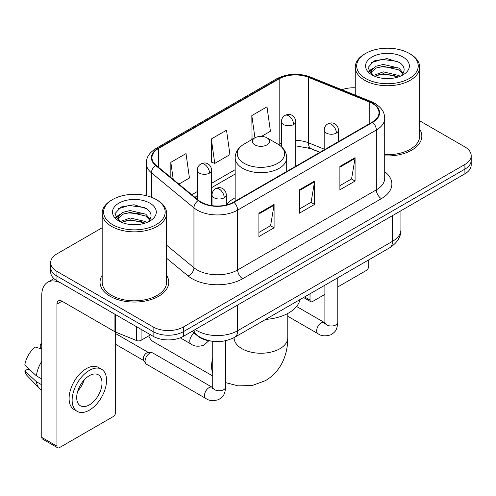 <?xml version="1.0" encoding="UTF-8"?>
<svg xmlns="http://www.w3.org/2000/svg" width="496" height="496" viewBox="0 0 496 496"><rect width="100%" height="100%" fill="white"/><g stroke="black" fill="none" stroke-linecap="round" stroke-linejoin="round"><path stroke-width="0.74" d="M235.16 197.761A37.938 21.905 0 0 0 226.331 204.854M319.839 152.359L309.151 148.037A28.632 16.529 0 0 0 307.96 147.585M211.377 341.155A21.477 12.4 180 0 1 197.792 336.083L192.045 331.34M102.176 227.763L56.947 253.871A21.477 12.4 0 0 0 50.66 262.638L50.66 271.994A21.477 12.4 0 0 0 56.947 280.761L153.115 336.282A21.477 12.4 0 0 0 183.489 336.282L464.913 173.805A21.477 12.4 0 0 0 471.2 165.038L471.2 160.363A21.477 12.4 0 0 1 464.913 169.13A21.477 12.4 0 0 0 471.2 160.363L471.2 155.688A21.477 12.4 0 0 0 464.913 146.921L419.678 120.807M50.66 262.638A21.477 12.4 0 0 0 56.947 271.405L153.115 326.932A21.477 12.4 0 0 0 183.489 326.932L183.489 331.607L464.913 169.13L183.489 331.607A21.477 12.4 0 0 1 153.115 331.607A21.477 12.4 0 0 0 183.489 331.607L183.489 336.282M56.947 271.405L56.947 276.086L153.115 331.607L56.947 276.086A21.477 12.4 0 0 1 50.66 267.319A21.477 12.4 0 0 0 56.947 276.086L56.947 280.761M102.176 275.317A34.36 19.84 0 0 0 100.031 282.218A34.36 19.84 0 0 0 110.093 296.248A34.36 19.84 0 0 0 147.541 300.545A34.36 19.84 0 0 0 168.752 282.218A34.36 19.84 0 0 0 166.6 275.317A34.36 19.84 0 0 1 168.752 282.218A34.36 19.84 0 0 1 147.541 300.545A34.36 19.84 0 0 1 110.093 296.248A34.36 19.84 0 0 1 100.031 282.218A34.36 19.84 0 0 1 102.176 275.317M372.285 103.379A22.909 13.225 180 0 1 378.994 112.728A22.909 13.225 180 0 1 372.285 122.078L233.597 202.151A22.909 13.225 180 0 1 198.636 200.384L156.11 165.317A22.909 13.225 180 0 1 151.968 157.734A22.909 13.225 180 0 1 158.677 148.385L279.161 78.827A22.909 13.225 180 0 1 308.493 77.345L369.222 101.897A22.909 13.225 180 0 1 372.285 103.379M372.688 103.143A23.479 13.553 0 0 0 369.551 101.624L308.822 77.072A23.479 13.553 0 0 0 278.752 78.591L158.274 148.149A23.479 13.553 0 0 0 155.645 165.509L198.164 200.57A23.479 13.553 0 0 0 234 202.38L372.688 122.314A23.479 13.553 0 0 0 372.688 103.143M258.906 213.193L258.906 236.573L274.09 227.807L274.09 204.426L258.906 213.193M258.906 232.426L270.599 225.674L274.028 205.208A5.729 3.305 -120 0 0 274.09 204.426M270.5 225.736L274.09 227.807M339.89 166.439L339.89 189.819L355.074 181.052L355.074 157.672L339.89 166.439M339.89 185.671L351.583 178.92L355.012 158.447A5.729 3.305 -120 0 0 355.074 157.672M351.484 178.975L355.074 181.052M299.398 189.819L299.398 213.193L314.582 204.426L314.582 181.052L299.398 189.819M299.398 209.045L311.091 202.294L314.52 181.827A5.729 3.305 -120 0 0 314.582 181.052M310.992 202.356L314.582 204.426M384.716 155.88A34.36 19.84 0 0 0 421.829 136.109A34.36 19.84 0 0 0 419.678 129.202A34.36 19.84 0 0 1 421.829 136.109A34.36 19.84 0 0 1 384.716 155.88M183.489 326.932L464.913 164.455A21.477 12.4 0 0 0 471.2 155.688M355.254 87.804A21.477 12.4 0 0 0 341.905 89.751M261.485 136.419L270.432 131.254L267.003 106.826L251.819 115.593L252.061 138.83M178.889 184.103L189.447 178.008L186.019 153.58L170.835 162.347L170.835 177.456M211.327 138.973L214.756 163.395L229.939 154.628L226.511 130.206L211.327 138.973L211.569 162.204M214.756 163.395L211.327 162.118M252.737 139.078L251.819 138.737M251.819 115.593L254.938 137.814M170.835 162.347L173.234 179.434M304.6 296.918L310.025 300.049A3.577 2.065 120 0 0 310.769 301.686A3.577 2.065 120 0 0 312.554 301.512L324.892 294.388M337.776 286.948L366.209 270.531A3.577 2.065 120 0 0 368.739 266.147L368.739 259.885M310.025 300.049L310.025 293.781M365.701 78.535A30.783 17.769 0 0 0 409.231 78.535A30.783 17.769 0 0 0 409.231 53.407L410.248 53.99A32.209 18.6 0 0 1 419.678 67.14A32.209 18.6 0 0 1 399.795 84.32A32.209 18.6 0 0 1 364.69 80.29A32.209 18.6 0 0 1 355.254 67.14A32.209 18.6 0 0 1 364.69 53.99L365.701 53.407A30.783 17.769 0 0 0 365.701 78.535M384.716 154.634A32.209 18.6 0 0 0 419.678 136.109L419.678 67.14M373.166 75.528L383.284 71.858L398.908 75.51L400.018 76.334M374.685 76.241L383.284 73.712L398.282 76.967M372.868 75.398L371.293 71.92L371.845 69.8L376.03 66.235L383.284 64.437L398.908 68.088L403.198 73.166M371.337 74.375L371.293 71.92M371.399 72.85L371.845 71.66L376.03 68.088L383.284 66.29L398.908 69.948L402.709 73.935M400.7 76.049A16.176 9.337 0 0 0 401.388 75.435C405.511 70.934 404.972 66.656 399.757 62.601L387.103 58.621L374.046 60.89L367.982 67.611L371.913 74.809M402.957 57.028A21.905 12.648 0 0 0 372.025 57.003A21.905 12.648 0 0 0 371.882 74.859A21.905 12.648 0 0 0 371.981 74.915A21.905 12.648 0 0 0 403.05 74.859A21.905 12.648 0 0 0 402.957 57.028M402.764 75.02L404.339 73.947M410.248 53.99L409.231 53.407A30.783 17.769 0 0 0 365.701 53.407M371.045 62.738L382.007 59.371L397.947 61.498M368.931 71.771L371.926 69.651M376.867 67.729L382.007 66.793L394.903 67.902M376.867 75.15L382.007 74.214L394.903 75.324M368.596 71.176L373.166 68.107M148.8 335.854A26.846 15.5 120 0 0 153.363 341.707L212.728 375.98M254.857 144.869A8.587 4.96 0 0 0 267.003 144.869A8.587 4.96 0 0 0 267.003 137.857L277.667 144.014A23.672 13.665 0 0 1 277.667 163.345A23.672 13.665 0 0 1 244.193 163.345A23.672 13.665 0 0 1 244.187 144.014C238.359 147.479 235.352 152.08 235.16 157.815A25.767 14.88 0 0 0 242.705 168.336A25.767 14.88 0 0 0 270.791 171.56A25.767 14.88 0 0 0 286.7 157.815C286.508 152.08 283.501 147.479 277.667 144.014L267.003 137.857A8.587 4.96 0 0 0 254.857 137.857A8.587 4.96 0 0 0 254.857 144.869M265.664 319.399A39.37 22.729 0 0 0 300.012 299.565M145.068 361.212A6.442 3.72 -60 0 1 149.625 353.319A6.442 3.72 -60 0 1 151.757 352.699A6.442 3.72 -60 0 1 152.849 353.003L212.269 387.308A6.442 3.72 -60 0 0 209.337 387.475A6.442 3.72 -60 0 0 209.045 387.63A6.442 3.72 -60 0 0 204.842 393.303A6.442 3.72 -60 0 0 205.828 398.468L146.407 364.157A6.442 3.72 -60 0 1 145.601 363.363A6.442 3.72 -60 0 1 145.068 361.212M145.601 363.363L143.679 360.282A4.65 2.685 -60 0 1 143.301 358.726A4.65 2.685 -60 0 1 146.587 353.028A4.65 2.685 -60 0 1 148.124 352.582L151.757 352.699M141.093 329.338L141.093 340.299L150.586 334.819M114.936 314.235L62.012 283.681A28.632 16.529 -120 0 0 47.697 282.261A28.632 16.529 -120 0 0 41.763 295.368L41.763 437.391L56.947 446.158L56.947 304.135A7.161 4.135 60 0 1 58.429 300.861A7.161 4.135 60 0 1 62.012 301.215L114.936 331.768L114.936 314.235A3.577 2.065 0 0 0 115.413 314.47M56.947 446.158A3.577 2.065 120 0 0 57.691 447.801L42.507 439.034A3.577 2.065 -60 0 1 41.763 437.391M57.691 447.801A3.577 2.065 120 0 0 59.477 447.621L113.131 416.646A3.577 2.065 120 0 0 115.661 412.263L115.661 332.103M141.093 340.299A3.577 2.065 180 0 1 136.512 340.535L115.413 332.004A3.577 2.065 180 0 1 114.936 331.768M89.342 404.897A17.893 10.329 120 0 0 101.035 389.131A17.893 10.329 120 0 0 98.289 374.79A17.893 10.329 120 0 0 89.342 375.677A17.893 10.329 120 0 0 77.649 391.443A17.893 10.329 120 0 0 80.395 405.784A17.893 10.329 120 0 0 89.342 404.897M77.779 391.028A17.893 10.329 120 0 0 84.202 379.905M41.763 344.565L40.244 344.106L40.244 347.702L41.763 348.576M101.513 369.21L98.475 367.455A24.335 14.049 120 0 0 86.304 368.664A24.335 14.049 120 0 0 70.407 390.11A24.335 14.049 120 0 0 74.14 409.609L77.171 411.364A24.335 14.049 120 0 0 89.342 410.161A24.335 14.049 120 0 0 105.239 388.709A24.335 14.049 120 0 0 101.513 369.21A24.335 14.049 120 0 0 89.342 370.413A24.335 14.049 120 0 0 73.445 391.865A24.335 14.049 120 0 0 77.171 411.364M41.763 361.299A23.622 13.64 120 0 0 36.388 375.856L24.8 365.013A18.612 10.745 120 0 1 35.185 347.026L41.763 349.023M41.763 378.963L36.388 375.856M31.068 370.884L27.912 369.061L24.8 370.859L36.388 381.703L41.763 384.803M36.388 381.703A23.622 13.64 120 0 0 39.302 388.3A23.622 13.64 120 0 0 41.087 389.701L41.763 390.092M41.763 343.685A18.612 10.745 120 0 0 40.244 344.106M24.8 370.859A18.612 10.745 120 0 0 27.001 375.491L39.302 388.3M112.623 224.651A30.783 17.769 0 0 0 156.153 224.651A30.783 17.769 0 0 0 156.153 199.516L157.17 200.105A32.209 18.6 0 0 1 166.6 213.255A32.209 18.6 0 0 1 146.717 230.435A32.209 18.6 0 0 1 111.612 226.405A32.209 18.6 0 0 1 102.176 213.255A32.209 18.6 0 0 1 111.612 200.105L112.623 199.516A30.783 17.769 0 0 0 112.623 224.651M102.176 213.255L102.176 282.218A32.209 18.6 0 0 0 111.612 295.368A32.209 18.6 0 0 0 146.717 299.404A32.209 18.6 0 0 0 166.6 282.218L166.6 213.255M120.088 221.644L130.206 217.973L145.83 221.625L146.94 222.45M121.607 222.351L130.206 219.827L145.204 223.082M119.79 221.514L118.215 218.035L118.767 215.915L122.952 212.35L130.206 210.546L145.83 214.204L150.121 219.282M118.259 220.491L118.215 218.035M118.321 218.959L118.767 217.769L122.952 214.204L130.206 212.406L145.83 216.058L149.631 220.05M147.622 222.165A16.176 9.337 0 0 0 148.31 221.551C152.433 217.05 151.894 212.772 146.673 208.711L134.019 204.736L120.968 207.006L114.905 213.726L118.835 220.925M149.879 203.143A21.905 12.648 0 0 0 118.947 203.112A21.905 12.648 0 0 0 118.804 220.968A21.905 12.648 0 0 0 118.904 221.024A21.905 12.648 0 0 0 149.972 220.968A21.905 12.648 0 0 0 149.879 203.143M149.687 221.135L151.261 220.057M157.17 200.105L156.153 199.516A30.783 17.769 0 0 0 112.623 199.516M117.967 208.853L128.929 205.487L144.869 207.613M115.853 217.887L118.848 215.766M123.789 213.838L128.929 212.908L141.825 214.012M123.789 221.266L128.929 220.329L141.825 221.433M115.518 217.285L120.088 214.222M195.232 329.505A28.632 16.529 0 0 0 197.154 330.733A28.632 16.529 0 0 0 237.646 330.733L392.528 241.31A28.632 16.529 0 0 0 400.917 229.617C401.128 236.722 397.339 242.804 389.565 247.864L234.682 337.286A14.316 8.265 60 0 0 237.646 330.733L237.646 305.015M392.528 215.593L392.528 241.31A14.316 8.265 60 0 1 389.565 247.864M194.072 330.175A14.316 9.573 129.5 0 0 196.565 334.825L192.219 331.241M464.913 173.805L464.913 164.455M153.115 336.282L153.115 326.932M384.716 171.635A35.793 20.665 180 0 1 381.393 198.642L242.705 278.715A7.161 4.135 60 0 1 237.646 269.948L376.334 189.875A28.632 16.529 0 0 0 384.716 178.188L384.716 118.339A28.632 16.529 180 0 1 376.334 130.026A7.161 4.135 -120 0 0 372.688 122.314M242.705 278.715A35.793 20.665 180 0 1 192.095 278.715A35.793 20.665 180 0 1 188.083 275.956L166.6 258.242M198.164 200.57A7.161 4.786 129.5 0 0 193.948 207.892L193.948 267.741A28.632 16.529 0 0 0 197.154 269.948A28.632 16.529 0 0 0 237.646 269.948L237.646 210.099A28.632 16.529 180 0 1 193.948 207.892L151.423 172.825A28.632 16.529 180 0 1 146.246 163.345L146.246 195.684M384.716 118.339C384.257 113.417 383.799 109.325 374.852 103.373L371.089 101.544A7.161 3.354 112 0 0 369.551 101.624M371.089 101.544L310.353 76.992C298.499 72.8 287.246 73.408 276.594 78.821A7.161 4.135 60 0 1 278.752 78.591M158.274 148.149A7.161 4.135 -120 0 0 156.11 148.378C147.43 154.07 146.642 158.36 146.246 163.345M155.645 165.509A7.161 4.786 129.5 0 0 151.423 172.825L151.423 197.284M310.353 76.992A7.161 3.354 112 0 0 308.822 77.072M234 202.38A7.161 4.135 60 0 1 237.646 210.099L376.334 130.026L376.334 189.875A7.161 4.135 60 0 0 381.393 198.642M166.6 245.191L193.948 267.741A7.161 4.786 -50.5 0 1 188.083 275.956M158.677 148.385L158.677 167.437M369.222 101.897L369.222 123.845M308.493 77.345L308.493 142.805A22.909 13.225 0 0 0 295.721 140.411M324.179 149.141L308.493 142.805A12.884 6.033 -68 0 0 311.054 148.657L295.721 145.855M281.406 143.146A22.909 13.225 0 0 0 279.161 144.286L278.622 144.596M279.161 78.827L279.161 144.286A12.884 7.44 60 0 1 279.143 144.937M235.16 169.688L211.6 183.291M197.284 191.555L191.785 194.73M299.398 190.557L314.52 181.827M339.89 167.183L355.012 158.447M258.906 213.937L274.028 205.208M287.773 313.46L287.773 337.745A26.846 15.5 180 0 1 279.911 348.7A26.846 15.5 180 0 1 241.949 348.7A26.846 15.5 180 0 1 234.087 337.745L233.963 339.276M212.728 373.085A26.846 15.5 -60 0 1 212.728 358.062M336.4 133.04A7.161 4.135 0 0 0 338.495 130.113C338.185 125.835 335.401 124.087 335.098 124.025C333.021 122.562 330.578 122.531 327.757 123.913A7.161 4.135 60 0 1 331.334 124.273A7.161 4.135 -120 0 1 336.4 133.04A7.161 4.135 0 0 1 326.275 133.04A7.161 4.135 0 0 1 324.179 130.113C324.285 127.404 325.475 125.333 327.757 123.913M287.773 316.262L317.992 333.709A6.442 3.72 -60 0 1 317.006 328.55A6.442 3.72 -60 0 1 321.21 322.871A6.442 3.72 -60 0 1 321.501 322.716A6.442 3.72 -60 0 1 324.434 322.549L296.583 306.472M325.264 323.2L324.688 323.677L324.892 322.288A6.442 3.72 -0 0 0 326.777 324.917A6.442 3.72 -0 0 0 335.594 325.078A6.442 3.72 -0 0 0 337.776 322.288C337.044 331.371 334.428 332.339 330.826 334.819C325.444 336.462 321.166 336.09 317.992 333.709M224.235 197.792A7.161 4.135 0 0 0 226.331 194.872C226.021 190.594 223.237 188.846 222.933 188.784C220.856 187.321 218.414 187.283 215.593 188.672A7.161 4.135 60 0 1 219.17 189.026A7.161 4.135 -120 0 1 224.235 197.792A7.161 4.135 0 0 1 214.111 197.792A7.161 4.135 0 0 1 212.015 194.872C212.121 192.157 213.311 190.092 215.593 188.672M213.1 387.959L212.524 388.436L212.728 387.041A6.442 3.72 -0 0 0 214.613 389.676A6.442 3.72 -0 0 0 223.429 389.831A6.442 3.72 -0 0 0 225.612 387.041C224.88 396.13 222.264 397.098 218.662 399.578C213.28 401.214 209.002 400.849 205.828 398.468M293.626 124.533A7.161 4.135 0 0 0 295.721 121.613C295.411 117.335 292.634 115.58 292.324 115.518C290.253 114.061 287.804 114.024 284.989 115.413A7.161 4.135 60 0 1 288.567 115.766A7.161 4.135 -120 0 1 293.626 124.533A7.161 4.135 0 0 1 283.501 124.533A7.161 4.135 0 0 1 281.406 121.613C281.517 118.897 282.708 116.833 284.989 115.413M209.504 173.104A7.161 4.135 0 0 0 211.6 170.178C211.29 165.9 208.506 164.151 208.202 164.089C206.131 162.626 203.682 162.595 200.861 163.978A7.161 4.135 60 0 1 204.445 164.337A7.161 4.135 -120 0 1 209.504 173.104A7.161 4.135 0 0 1 199.38 173.104A7.161 4.135 0 0 1 197.284 170.178C197.389 167.468 198.586 165.397 200.861 163.978M208.785 340.771L203.937 345.197C198.549 346.834 194.271 346.462 191.096 344.081A6.442 3.72 -60 0 1 189.763 341.136A6.442 3.72 -60 0 1 194.339 333.231M56.947 304.135L62.012 301.215M115.413 314.514L115.413 332.004M136.512 340.535L136.512 326.697M234.682 337.286C223.163 343.071 211.637 343.071 200.117 337.286L196.565 334.825M400.917 229.617L400.917 210.75M276.594 78.821L156.11 148.378M235.16 174.046L211.6 187.649M197.284 195.914L194.891 197.296M319.994 152.266L311.054 148.657M310.769 301.686L303.552 297.519M355.254 95.145L355.254 67.14M287.773 337.745C287.81 345.39 286.452 352.631 283.693 359.464C279.942 368.559 273.866 375.621 265.453 380.655L252.166 385.535L237.987 385.851L225.612 382.621M286.7 171.492L286.7 157.815M235.16 201.246L235.16 157.815M254.857 137.857L244.187 144.014M324.874 322.784L324.434 322.549M337.776 277.76L337.776 322.288M338.495 141.589L338.495 130.113M324.892 285.2L324.892 322.288M324.179 149.854L324.179 130.113M212.71 387.543L212.269 387.308M225.612 340.74L225.612 387.041M226.331 204.978L226.331 194.872M115.661 344.342L143.914 360.654M212.728 341.341L212.728 387.041M212.015 205.654L212.015 194.872M115.661 333.597L148.564 352.594M295.721 166.278L295.721 121.613M281.406 146.711L281.406 121.613M211.6 205.592L211.6 170.178M191.096 344.081L180.246 337.819M197.284 199.268L197.284 170.178M47.697 282.261L53.99 278.628"/></g></svg>
